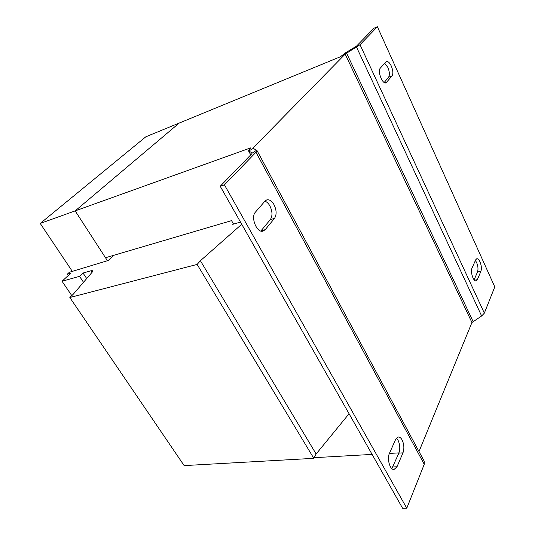 <?xml version="1.0" encoding="UTF-8"?>
<svg xmlns="http://www.w3.org/2000/svg" width="535" height="535" viewBox="0 0 535 535"><rect width="100%" height="100%" fill="white"/><g stroke="black" fill="none" stroke-linecap="round" stroke-linejoin="round"><path stroke-width="0.8" d="M396.428 438.111L397.993 440.151C400.026 444.538 400.32 448.852 398.869 453.098L391.841 468.606M402.073 439.877C404.106 444.277 404.4 448.611 402.962 452.864L396.997 466.767L394.034 469.496C389.975 470.145 386.758 458.689 389.48 453.245L395.619 439.462L398.334 436.981C399.705 436.921 400.949 437.891 402.073 439.877M264.912 201.193C266.825 201.829 268.496 203.42 269.921 205.955C272.502 211.425 272.636 215.973 270.335 219.597L260.839 231.026M274.047 204.724C276.628 210.222 276.776 214.782 274.488 218.414L265.186 229.682L263.146 231.08C256.96 233.461 250.32 217.257 255.429 212.127L264.992 201.1L266.758 199.903C269.406 199.341 271.834 200.946 274.047 204.724M384.632 63.15L387.848 67.403C389.607 71.757 389.848 75.034 388.564 77.227L384.21 82.47M391.312 66.066C393.071 70.439 393.319 73.723 392.041 75.91L386.069 82.818C382.552 84.644 377.208 71.142 380.298 68.152L386.31 61.478C387.975 61.117 389.64 62.642 391.312 66.066M475.394 260.478L476.591 262.464C478.063 266.142 478.37 269.312 477.521 271.981L474.117 279.805M479.975 261.775C481.446 265.46 481.754 268.644 480.911 271.319L477.327 279.678L476.117 280.888C473.415 281.798 470.151 271.66 472.004 268.082L475.689 259.829L476.805 258.713C477.889 258.586 478.945 259.609 479.975 261.775M72.305 271.359L40.225 223.436L145.828 136.793L179.192 123.07L75.174 210.89L105.502 257.736L231.555 220.634L233.534 224.105M233.3 223.69L232.725 224.339L240.503 222.078M92.167 272.195L91.197 270.717L92.776 270.757L92.194 272.168L73.335 294.15L69.838 297.52L197.134 264.417L200.404 260.739L241.733 224.252M91.197 270.717L83.032 273.037L79.548 276.341L62.053 281.263L71.797 295.628M86.71 278.561L83.032 273.037M83.513 282.286L79.548 276.341M68.212 275.532L67.31 274.188L70.714 273.204L62.053 281.263M67.31 274.188L69.383 272.268L108.237 260.478L113.534 255.369M349.067 413.742L316.132 454.001L200.404 260.739M316.132 454.001L313.811 458.334L197.134 264.417M313.811 458.334L184.147 465.604L69.838 297.52M256.927 150.409L424.188 461.15L424.242 464.293L406.781 508.21L402.601 508.25L220.213 186.254L251.878 153.699L252.172 152.863L248.728 151.051L253.162 148.409L256.907 150.368L255.977 152.248L224.439 184.856L220.213 186.254M406.781 508.21L224.439 184.856M40.225 223.436L250.574 147.907L248.528 150.87L250.781 154.829M254.145 148.897L253.443 147.6L253.162 148.409M107.428 260.712L75.174 210.89L179.192 123.07L340.534 56.697L345.129 53.072L356.45 46.191L373.932 28.215L377.389 26.75L494.775 286.9L484.342 313.142L360.015 44.713L377.389 26.75M360.015 44.713L345.175 54.115L253.443 147.6M419.005 451.513L471.93 322.531L481.634 315.964L484.342 313.142M398.956 452.884L389.4 453.426M372.099 454.409L314.159 457.686M398.869 453.098L402.962 452.864M270.335 219.597L274.488 218.414M388.564 77.227L392.041 75.91M477.521 271.981L480.911 271.319M424.242 464.293L255.977 152.248M252.286 153.07L256.68 150.168M481.634 315.964L356.564 47.194L355.073 47.18M473.027 321.395L346.573 53.112L345.129 53.072M471.93 322.531L345.175 54.115M474.491 280.213L477.327 279.678M385.193 82.885L386.785 82.29M260.993 230.846L265.186 229.682M392.851 466.955L396.997 466.767M248.528 150.87L250.714 154.896"/></g></svg>

